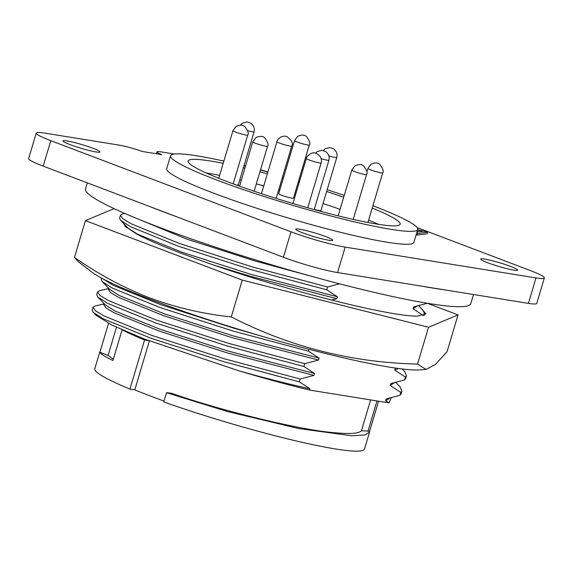 <?xml version="1.0" encoding="UTF-8"?>
<svg xmlns="http://www.w3.org/2000/svg" width="573" height="573" viewBox="0 0 573 573"><rect width="100%" height="100%" fill="white"/><g stroke="black" fill="none" stroke-linecap="round" stroke-linejoin="round"><path stroke-width="0.86" d="M513.594 270.062A19.296 1.884 -163.4 0 1 492.759 264.54A19.296 1.884 -163.4 0 1 480.618 259.053A19.296 1.884 -163.4 0 1 484.622 259.068A19.296 1.884 -163.4 0 1 505.458 264.59A19.296 1.884 -163.4 0 1 517.598 270.076A19.296 1.884 -163.4 0 1 513.594 270.062M328.694 240.216A19.296 1.884 -163.4 0 1 307.866 234.694A19.296 1.884 -163.4 0 1 295.718 229.207A19.296 1.884 -163.4 0 1 299.722 229.229A19.296 1.884 -163.4 0 1 320.558 234.751A19.296 1.884 -163.4 0 1 332.705 240.237A19.296 1.884 -163.4 0 1 328.694 240.216M95.963 151.931A19.296 1.884 -163.4 0 1 75.135 146.402A19.296 1.884 -163.4 0 1 62.987 140.922A19.296 1.884 -163.4 0 1 66.998 140.937A19.296 1.884 -163.4 0 1 87.827 146.459A19.296 1.884 -163.4 0 1 99.974 151.945A19.296 1.884 -163.4 0 1 95.963 151.931M372.901 205.736A128.968 12.585 -163.4 0 1 417.724 229.458A128.968 12.585 -163.4 0 1 390.944 229.343A128.968 12.585 -163.4 0 1 251.712 192.428A128.968 12.585 -163.4 0 1 170.546 155.77A128.968 12.585 -163.4 0 1 197.327 155.892A128.968 12.585 -163.4 0 1 223.878 161.085M243.948 165.812A128.968 12.585 -163.4 0 1 245.509 166.199M260.464 170.052A128.968 12.585 -163.4 0 1 267.899 172.05M282.776 176.19A128.968 12.585 -163.4 0 1 283.814 176.491M298.633 180.824A128.968 12.585 -163.4 0 1 299.6 181.111M327.176 189.713A128.968 12.585 -163.4 0 1 344.244 195.4M417.724 229.458L413.885 242.343A128.968 12.585 -163.4 0 1 387.104 242.229A128.968 12.585 -163.4 0 1 247.873 205.313A128.968 12.585 -163.4 0 1 166.7 168.655L170.546 155.77M87.297 182.851L85.506 188.868A201.008 19.618 16.6 0 0 212.01 246.003A201.008 19.618 16.6 0 0 429.019 303.54A201.008 19.618 16.6 0 0 470.762 303.719L473.506 294.508M535.999 277.912L528.413 303.375L443.703 289.702A201.008 19.618 -163.4 0 1 433.596 288.198A201.008 19.618 -163.4 0 1 422.28 286.242L337.569 272.569L345.161 247.113L535.999 277.912A40.203 3.925 16.6 0 0 544.35 277.948A40.203 3.925 16.6 0 0 529.803 270.334L417.165 227.603M372.214 208.028A110.632 10.794 -163.4 0 1 400.162 224.222A110.632 10.794 -163.4 0 1 377.184 224.122A110.632 10.794 -163.4 0 1 257.743 192.456A110.632 10.794 -163.4 0 1 188.109 161.006A110.632 10.794 -163.4 0 1 211.086 161.106A110.632 10.794 -163.4 0 1 223.212 163.319M219.617 175.374A110.632 10.794 16.6 0 0 207.49 173.168A110.632 10.794 16.6 0 0 206.165 172.953M293.462 198.158A7.721 0.752 -163.4 0 1 291.865 198.151A7.721 0.752 -163.4 0 1 283.528 195.937A7.721 0.752 -163.4 0 1 278.671 193.746L294.522 140.586A7.721 0.752 -163.4 0 0 299.378 142.784A7.721 0.752 -163.4 0 0 307.708 144.99A7.721 0.752 -163.4 0 0 309.313 144.998L293.462 198.158M247.758 130.708A7.721 0.752 -163.4 0 0 252.478 131.811A7.721 0.752 -163.4 0 0 254.083 131.819L238.232 184.979A7.721 0.752 -163.4 0 1 236.635 184.972A7.721 0.752 -163.4 0 1 235.861 184.835M328.945 155.877A7.721 0.752 -163.4 0 0 335.198 157.425A7.721 0.752 -163.4 0 0 336.802 157.432L320.952 210.592A7.721 0.752 -163.4 0 1 319.354 210.585A7.721 0.752 -163.4 0 1 314.269 209.374M369.642 431.183L369.564 432.114L364.836 435.022L351.679 435.774L298.798 428.547L227.345 411.507L166.485 392.691L171.427 393.193C219.122 410.254 300.71 430.108 333.436 432.615C349.709 434.234 359.042 433.596 361.434 430.71L370.616 399.918M122.092 329.847L112.953 360.489C104.931 356.642 100.583 353.906 99.924 352.28L100.203 351.299M148.557 340.649L144.568 340.011L129.935 389.088A140.707 13.731 -163.4 0 1 94.824 368.668L99.881 351.722M144.568 340.011A140.707 13.731 -163.4 0 1 122.708 330.12M267.935 171.936A40.203 3.925 16.6 0 0 260.55 169.787M245.588 165.934A40.203 3.925 16.6 0 0 244.019 165.576M174.335 154.022L160.949 151.866A19.296 1.884 16.6 0 0 156.938 151.845A19.296 1.884 16.6 0 0 161.672 154.61L142.491 151.516A19.296 1.884 16.6 0 0 119.069 145.105L44.587 133.086A40.203 3.925 16.6 0 0 36.242 133.051A40.203 3.925 16.6 0 0 50.789 140.664L291.005 231.793A40.203 3.925 16.6 0 0 345.161 247.113M417.667 229.673L427.666 232.158L427.207 233.691L417.158 235.102L416.156 234.722M528.413 303.375A40.203 3.925 16.6 0 0 536.758 303.411L544.35 277.948M443.703 289.702L422.28 286.242M291.005 231.793L283.413 257.256A40.203 3.925 16.6 0 0 337.569 272.569M283.413 257.256L43.197 166.12L50.789 140.664M36.242 133.051L28.65 158.506A40.203 3.925 16.6 0 0 43.197 166.12M417.065 231.685L417.896 232.001L416.929 232.137M416.614 233.19L417.617 233.569L417.158 235.102M427.666 232.158L417.617 233.569M176.792 216.802A201.008 19.618 -163.4 0 1 149.825 206.574M243.367 167.753A110.632 10.794 -163.4 0 1 244.936 168.125M259.927 171.864A110.632 10.794 -163.4 0 1 267.376 173.827M282.26 177.924A110.632 10.794 -163.4 0 1 283.298 178.217M298.118 182.536A110.632 10.794 -163.4 0 1 299.085 182.83M326.646 191.489A110.632 10.794 -163.4 0 1 343.685 197.277M417.552 230.052L422.767 231.313L418.927 231.857L417.208 231.206M378.509 224.329A110.632 10.794 16.6 0 0 368.618 220.082M340.09 209.331A110.632 10.794 16.6 0 0 323.057 203.544M295.496 194.884A110.632 10.794 16.6 0 0 294.529 194.591M279.71 190.272A110.632 10.794 16.6 0 0 278.664 189.978M263.781 185.881A110.632 10.794 16.6 0 0 256.332 183.919M241.34 180.18A110.632 10.794 16.6 0 0 239.779 179.807M427.415 303.246L413.942 306.82M413.835 306.841L414.286 306.741L413.642 306.884L413.069 308.804L423.683 315.759M331.33 300.03L336.817 298.705L337.39 296.785L326.775 289.831L327.62 287.001L339.517 283.8M395.821 368.124L395.349 368.231L394.783 370.151L405.398 377.106L404.552 379.935L390.779 383.573L390.206 385.486L400.821 392.441L399.983 395.27L386.209 398.908L385.636 400.821L389.01 402.883L309.585 390.063L309.957 388.809L299.342 381.847L300.188 379.025L313.961 375.387L314.527 373.467L303.912 366.512L304.757 363.69L318.531 360.052L319.104 358.132L308.489 351.177L309.048 349.308M413.069 308.804L417.244 306.032M138.981 219.395L186.325 238.941L255.164 261.016L312.808 276.652M391.23 397.698L389.01 402.883M309.585 390.063A150.384 14.676 -163.4 0 1 239.299 370.939L143.966 338.879L111.9 325.092L95.856 315.114L94.753 313.71M424.428 315.071L424.801 314.362L422.831 310.014L418.662 305.674M124.771 213.435L122.479 213.965L120.423 215.255L122.901 218.764L131.36 223.871L179.005 243.31L252.227 266.882L327.62 287.001M116.455 327.283L108.061 355.446L113.361 359.128M149.374 340.964L134.798 389.869A132.664 12.943 16.6 0 0 163.993 401.05M104.028 303.919L95.046 305.982L92.991 307.278L95.469 310.788L103.928 315.895L151.573 335.334L224.795 358.906L300.188 379.025M313.961 375.387L227.732 353.04L158.893 330.965L114.084 312.765L106.127 307.995L103.792 304.729L104.121 303.626M389.812 398.056L385.636 400.821M92.991 307.278L92.153 310.1L93.177 312.335L103.083 318.717L150.735 338.163L223.95 361.728L299.342 381.847M239.299 370.939C263.63 377.793 287.18 383.745 309.957 388.809M120.423 215.255L119.585 218.084L120.609 220.311L130.515 226.7L178.167 246.139L251.382 269.704L326.775 289.831M361.434 430.71L369.635 431.204L378.581 401.2M369.564 432.114L364.507 449.06A140.707 13.731 -163.4 0 1 163.735 401.909L166.485 392.691M134.798 389.869L129.935 389.088M108.526 323.38L99.924 352.245L108.061 355.446M314.527 373.467L228.305 351.12L159.466 329.045L114.657 310.853L105.303 304.857L97.754 297L96.722 294.766L97.568 291.944L99.623 290.647L108.605 288.584M120.609 220.311L128.166 228.176L137.513 234.164L182.321 252.364L251.16 274.438L337.39 296.785M303.912 366.512L228.527 346.393L155.304 322.821L107.652 303.382L97.754 297M395.8 382.363L399.968 386.696L401.945 391.044L401.107 393.852L399.983 395.27M214.825 265.385L250.594 276.351L336.817 298.705M304.757 363.69L229.365 343.564L156.15 319.999L108.498 300.56L100.039 295.453L97.568 291.944M401.945 391.044L400.821 392.441M318.531 360.052L232.301 337.698L163.463 315.63L118.654 297.43L110.696 292.66L108.361 289.394L108.691 288.291M394.389 382.714L390.206 385.486M319.104 358.132L232.874 335.785L164.036 313.71L119.227 295.51L109.88 289.523L102.323 281.658L101.292 279.431L101.665 278.184M308.489 351.177L233.096 331.051L159.881 307.486L112.229 288.047L102.323 281.658M405.67 378.531L404.552 379.935M257.886 335.076L233.942 328.229L160.719 304.664L113.067 285.218L103.477 279.151M402.253 368.976L404.545 371.361L406.515 375.709L405.398 377.106M398.4 368.489L394.783 370.151M114.084 208.629L85.441 220.612L242.25 280.097L231.27 316.905C203.365 314.004 176.162 307.665 149.675 297.888C123.331 287.625 98.262 274.13 74.469 257.42L77.706 261.166L91.508 271.874A176.885 17.262 16.6 0 0 151.609 299.815A176.885 17.262 16.6 0 0 420.288 369.886L426.004 369.427L417.567 364.063L428.54 327.255L458.028 314.921L427.322 303.275M242.25 280.097L428.54 327.255M419.88 306.949L425.839 313.71L418.054 316.088C389.146 317.12 269.203 286.042 192.628 257.513A152.769 14.905 -163.4 0 1 135.493 233.283L125.093 226.256L123.618 223.441M74.469 257.42L85.441 220.612M426.004 369.427L435.38 364.485L447.055 351.729L458.028 314.921M417.567 364.063C351.55 362.566 289.451 346.844 231.27 316.905M125.745 225.655L125.122 225.97M125.63 226.786L125.093 224.974M126.64 227.295L126.16 227.259M367.909 222.474L382.707 172.838A7.721 0.752 -163.4 0 1 381.102 172.831A7.721 0.752 -163.4 0 1 372.765 170.625A7.721 0.752 -163.4 0 1 367.909 168.433L366.892 171.843M314.205 209.596L328.923 160.211A7.721 0.752 -163.4 0 1 327.319 160.204A7.721 0.752 -163.4 0 1 321.195 158.692M306.34 158.492C306.025 157.425 307.601 155.749 311.067 153.457C314.061 152.01 317.177 153.127 320.407 156.816C321.546 159.466 321.79 161.493 321.138 162.904A7.721 0.752 -163.4 0 1 319.533 162.897A7.721 0.752 16.6 0 1 311.196 160.684A7.721 0.752 16.6 0 1 306.34 158.492L292.918 203.515M233.197 183.854L247.744 135.063A7.721 0.752 -163.4 0 1 246.139 135.056A7.721 0.752 -163.4 0 1 237.809 132.843A7.721 0.752 -163.4 0 1 232.953 130.651L218.743 178.296M276.952 141.696C276.336 141.309 280.505 134.454 286.794 136.582C291.779 140.306 293.433 143.479 291.743 146.108A7.721 0.752 -163.4 0 1 290.139 146.101A7.721 0.752 16.6 0 1 281.809 143.895A7.721 0.752 16.6 0 1 276.952 141.696L261.453 193.688M254.147 191.246L267.562 146.258A7.721 0.752 -163.4 0 1 265.958 146.251A7.721 0.752 -163.4 0 1 257.628 144.038A7.721 0.752 -163.4 0 1 252.765 141.846L239.557 186.168M353.204 219.395L366.584 174.5A7.721 0.752 -163.4 0 1 364.98 174.493A7.721 0.752 -163.4 0 1 356.65 172.287A7.721 0.752 -163.4 0 1 351.793 170.088L338.149 215.849M376.984 400.942L367.916 431.362M321.138 162.904L307.751 207.798M291.743 146.108L276.15 198.408M156.938 151.845L156.372 153.757M382.707 172.838C383.953 171.585 383.015 168.784 379.906 164.437C378.08 162.56 375.122 162.474 371.046 164.2L367.909 168.433M328.923 160.211L329.239 157.661L328.558 154.825L326.13 151.809L322.033 150.305L317.263 151.573L315.501 153.184M247.744 135.063C248.99 133.81 248.059 131.009 244.95 126.662C243.117 124.778 240.166 124.699 236.083 126.418L232.953 130.651M309.313 144.998C310.559 143.744 309.628 140.944 306.519 136.596C304.686 134.712 301.735 134.634 297.652 136.36L294.522 140.586M254.083 131.819L254.398 129.269L253.717 126.432L251.289 123.417L247.192 121.913L242.422 123.181L240.402 125.136M267.562 146.258C268.809 145.005 267.877 142.204 264.769 137.857C262.935 135.973 259.977 135.894 255.902 137.62L252.765 141.846M366.584 174.5C367.83 173.247 366.899 170.446 363.791 166.098C361.957 164.215 359.006 164.136 354.923 165.862L351.793 170.088M336.802 157.432L337.117 154.882L336.437 152.046L334.009 149.03L329.912 147.526L325.142 148.794L323.308 150.498M95.856 315.114L93.177 312.335M424.614 314.978L424.808 314.341M126.74 227.746L126.984 226.937M126.891 227.237L126.296 227.374M405.677 378.517L406.522 375.687M396 368.088L395.549 368.188"/></g></svg>
